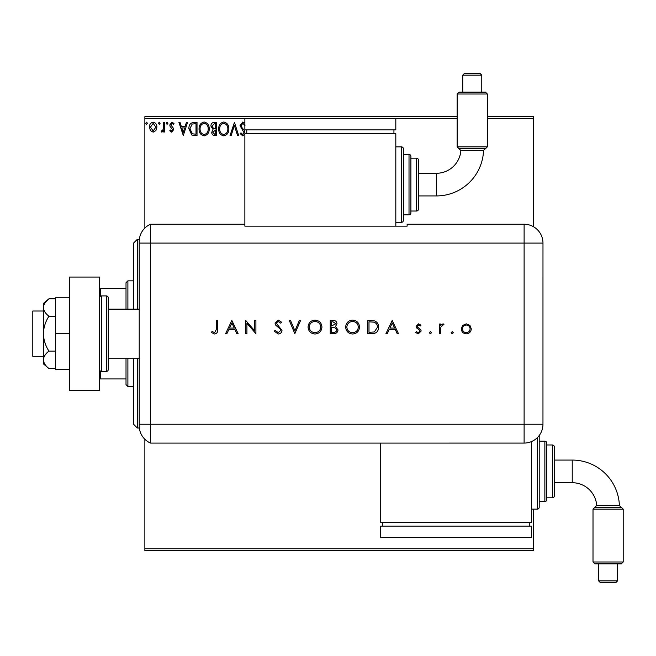 <?xml version="1.0" encoding="UTF-8"?>
<svg xmlns="http://www.w3.org/2000/svg" width="656" height="656" viewBox="0 0 656 656"><rect width="100%" height="100%" fill="white"/><g stroke="black" fill="none" stroke-linecap="round" stroke-linejoin="round"><path stroke-width="0.98" d="M155.907 130.569L153.168 132.168L150.429 130.577L149.445 127.141C149.42 124.402 150.659 122.746 153.168 122.172C155.677 122.746 156.923 124.402 156.899 127.141L155.907 130.569M164.681 122.344L164.681 131.995L163.672 131.995L163.672 130.577L161.901 132.168L161.13 131.831L161.614 130.806L162.065 130.979L163.508 128.896L163.672 122.344L164.681 122.344M171.724 132.168L169.765 130.79L170.355 129.962L171.659 130.979L172.643 129.683L170.101 126.452L169.765 124.96L171.905 122.172L173.996 123.484L173.414 124.378L172.02 123.361L170.781 124.911L173.332 128.15L173.66 129.634L171.724 132.168M193.955 122.344L197.021 122.344L197.021 135.554L191.88 135.079L188.895 128.781C188.748 124.968 190.429 122.828 193.955 122.344M216.669 122.344L216.669 135.554L214.799 135.554C212.79 135.448 211.773 134.357 211.757 132.282L212.995 129.47L210.912 126.091C210.92 123.91 211.962 122.664 214.028 122.344L216.669 122.344M234.446 122.344L238.677 135.554L237.57 135.554L234.364 125.534L231.15 135.554L230.043 135.554L234.446 122.344M457.166 118.572L395.814 118.572L395.814 129.888L244.868 129.888L244.868 118.572L144.869 118.572L144.869 228.05M144.869 439.274L144.869 548.752L533.541 548.752L533.541 550.638L144.869 550.638L144.869 548.752M487.351 116.686L533.541 116.686L533.541 226.755M533.541 509.13L533.541 548.752M533.541 118.572L487.351 118.572M244.868 134.218L242.753 135.89L240.203 133.652L240.998 132.84L242.769 134.537L244.098 132.865L240.03 125.583L242.818 122.008L244.868 123.148M244.967 125.558L242.892 123.361L241.047 125.599L241.383 126.895L244.59 130.798L245.032 133.668M228.854 128.888C228.936 132.66 227.263 134.988 223.844 135.89C220.35 135.079 218.628 132.766 218.702 128.953C218.637 125.181 220.318 122.869 223.762 122.008C227.206 122.836 228.903 125.132 228.854 128.888M209.215 128.888C209.289 132.66 207.616 134.988 204.196 135.89C200.703 135.079 198.989 132.766 199.055 128.953C198.989 125.181 200.679 122.869 204.123 122.008C207.567 122.836 209.264 125.132 209.215 128.888M183.311 135.554L178.908 122.344L180.015 122.344L181.368 126.575L185.082 126.575L186.435 122.344L187.542 122.344L183.311 135.554M167.903 123.279L167.059 124.378L166.206 123.279L167.059 122.172L167.903 123.279M160.113 123.279L159.269 124.378L158.416 123.279L159.269 122.172L160.113 123.279M147.411 123.279L146.567 124.378L145.722 123.279L146.567 122.172L147.411 123.279M144.869 118.572L144.869 116.686L457.166 116.686M219.711 128.953C219.662 131.979 221.023 133.84 223.794 134.537C226.558 133.808 227.903 131.922 227.845 128.896C227.886 125.886 226.541 124.041 223.794 123.361C221.006 124.041 219.645 125.911 219.711 128.953M214.594 134.193L215.652 134.193L215.652 129.962L212.774 132.258L214.594 134.193M215.135 128.609L215.652 128.609L215.652 123.697L214.487 123.697L211.929 126.091L213.52 128.453L215.135 128.609M200.072 128.953C200.023 131.979 201.384 133.84 204.155 134.537C206.911 133.808 208.264 131.922 208.198 128.896C208.247 125.886 206.902 124.041 204.155 123.361C201.367 124.041 200.006 125.911 200.072 128.953M196.013 134.193L196.013 123.697L192.2 124.033L189.912 128.781L192.421 133.824L196.013 134.193M181.802 127.928L183.229 132.364L184.648 127.928L181.802 127.928M150.462 127.133L153.168 130.979L155.882 127.133L153.168 123.361L150.462 127.133M137.325 358.184L137.325 427.999L133.553 424.227L133.553 358.184M133.553 309.132L133.553 243.097L137.325 239.325L137.325 309.132M127.895 358.184L127.895 386.491L126.009 384.605L126.009 358.184M126.009 309.132L126.009 282.72L127.895 280.834L127.895 309.132M127.895 386.491L133.553 386.491M127.895 280.834L133.553 280.834M126.009 378.938L99.589 378.938M99.589 288.378L100.721 288.378L100.721 296.086M126.009 288.378L100.721 288.378M100.721 371.239L100.721 378.938M43.37 356.298L32.8 356.298L32.8 311.018L43.37 311.018M139.211 358.184L108.273 358.184L108.273 309.132L139.211 309.132M101.475 295.922L101.475 371.394L106.387 371.394A1.886 1.886 0 0 0 108.273 369.508L108.273 297.816A1.886 1.886 0 0 0 106.387 295.922L101.475 295.922A1.886 1.886 0 0 0 99.589 297.816M101.475 371.394A1.886 1.886 0 0 1 99.589 369.508M99.589 277.062L99.589 390.263L69.405 390.263L69.405 277.062L99.589 277.062M69.405 333.658L55.44 333.658L55.44 369.508L69.405 369.508M55.44 333.658L55.44 297.816L69.405 297.816M48.929 368.516C45.494 365.868 43.64 362.965 43.37 359.808L43.37 363.85L48.929 368.516L55.44 368.516M48.929 351.091C45.494 345.794 43.64 339.98 43.37 333.658L43.37 359.808C43.632 356.659 45.485 353.756 48.929 351.091L55.44 351.091M48.929 316.233C45.485 313.568 43.632 310.665 43.37 307.516L43.37 333.658C43.632 327.377 45.485 321.563 48.929 316.233L55.44 316.233M45.01 302.908L48.929 298.8L43.37 303.474L43.37 307.516C43.632 304.368 45.494 301.465 48.929 298.8L55.44 298.8M139.211 424.227L524.111 424.227L524.111 243.097L150.536 243.097L150.536 443.095A18.868 18.868 0 0 1 139.211 425.801L139.211 241.523A18.868 18.868 0 0 1 150.536 224.229L244.868 224.229L244.868 226.156L407.13 226.156L407.13 224.229L524.111 224.229A18.868 18.868 0 0 1 542.979 243.097L542.963 424.227A18.852 18.852 0 0 1 524.111 443.079L150.536 443.095L150.536 224.229A18.868 18.868 0 0 0 139.211 241.523M451.131 332.731L452.23 331.624L453.337 332.731L452.23 333.83L451.131 332.731M429.286 332.731L430.393 331.624L431.492 332.731L430.393 333.83L429.286 332.731M392.206 320.456L398.471 333.658L397.183 333.658L395.232 329.427L389.246 329.427L387.237 333.658L385.941 333.658L392.206 320.456M345.646 327.114C345.999 322.875 348.287 320.538 352.502 320.112C356.798 320.456 359.144 322.768 359.529 327.049C359.152 331.296 356.848 333.609 352.608 334.002C348.369 333.633 346.048 331.346 345.646 327.114M308.058 327.114C308.41 322.875 310.698 320.538 314.913 320.112C319.21 320.456 321.555 322.768 321.94 327.049C321.563 331.296 319.259 333.609 315.019 334.002C310.78 333.633 308.459 331.346 308.058 327.114M278.21 334.002L274.192 331.116L275.307 330.444L278.21 332.641L280.793 330.403L280.317 329.107L275.774 325.204L275.036 323.195L278.292 320.112L281.809 322.35L280.735 323.162L278.16 321.473L276.225 323.137L281.982 330.427C281.711 332.641 280.448 333.83 278.21 334.002M231.855 320.456L238.12 333.658L236.832 333.658L234.881 329.427L228.895 329.427L226.886 333.658L225.59 333.658L231.855 320.456M216.447 329.238L216.447 320.456L217.636 320.456L217.636 329.369C217.997 332.018 216.972 333.56 214.553 334.002L211.371 332.477L212.068 331.46L214.619 332.641L216.447 329.238M246.927 333.658L245.746 333.658L245.746 320.456L254.717 330.845L254.717 320.456L255.906 320.456L255.906 333.658L246.927 323.293L246.927 333.658M294.847 333.658L289.263 320.456L290.526 320.456L294.929 330.862L299.333 320.456L300.604 320.456L294.847 333.658M330.239 333.658L330.239 320.456L332.813 320.456C335.265 320.3 336.667 321.391 337.012 323.728L335.478 326.532L338.029 329.911C337.717 332.346 336.315 333.601 333.806 333.658L330.239 333.658M371.919 333.658L367.827 333.658L367.827 320.456L374.683 320.932C377.364 322.137 378.684 324.236 378.66 327.221C378.414 331.477 376.167 333.617 371.919 333.658M418.52 323.843L420.996 325.212L420.193 326.04L418.52 325.023L417.265 326.327L417.593 327.196L420.709 329.55L421.16 331.042L418.331 333.83L415.576 332.526L416.363 331.624L418.274 332.641L419.979 331.091L419.651 330.173L416.527 327.861L416.084 326.368L418.52 323.843M439.446 333.658L439.446 324.007L440.635 324.007L440.635 325.433L442.989 323.843L444.022 324.171L440.848 327.106L440.635 333.658L439.446 333.658M462.619 325.433L466.293 323.843L469.958 325.433L471.287 328.861C471 331.92 469.335 333.576 466.293 333.83C463.243 333.576 461.578 331.92 461.291 328.861L462.619 325.433M139.211 243.097L150.536 243.097L150.536 224.229M380.718 443.079L380.718 522.332L531.655 522.332L531.655 441.504M234.258 328.074L231.929 323.031L229.534 328.074L234.258 328.074M320.751 327.049C320.39 323.605 318.463 321.743 314.97 321.473C311.485 321.776 309.583 323.654 309.238 327.106C309.599 330.534 311.51 332.379 314.97 332.641C318.48 332.387 320.407 330.526 320.751 327.049M333.027 321.809L331.419 321.809L331.419 326.04L335.823 323.752L333.027 321.809M332.207 327.393L331.419 327.393L331.419 332.305L333.109 332.305C335.134 332.535 336.38 331.739 336.84 329.911L334.675 327.549L332.207 327.393M358.34 327.049C357.979 323.605 356.052 321.743 352.559 321.473C349.082 321.776 347.172 323.654 346.827 327.106C347.188 330.534 349.099 332.379 352.559 332.641C356.069 332.387 357.996 330.526 358.34 327.049M369.008 321.809L369.008 332.305L374.305 331.969L377.479 327.221C377.462 324.72 376.306 323.039 374.002 322.178L369.008 321.809M394.609 328.074L392.28 323.031L389.885 328.074L394.609 328.074M470.098 328.869C469.885 326.54 468.614 325.261 466.285 325.023C463.964 325.253 462.693 326.54 462.48 328.869C462.693 331.19 463.964 332.453 466.285 332.641C468.614 332.453 469.885 331.19 470.098 328.869M483.554 150.355L460.873 150.552L457.166 146.846L487.351 146.846L485.465 148.732L459.052 148.732L485.374 148.732L483.554 150.355A47.199 47.199 0 0 1 436.388 195.931L436.388 173.282A24.559 24.559 0 0 0 460.873 150.552L459.052 148.732L460.873 150.552M465.03 150.486L465.916 150.478M469.007 150.445L480.225 150.363M481.775 150.363L482.603 150.355M457.166 94.013L459.052 92.127L485.465 92.127L487.351 94.013L457.166 94.013L457.166 146.846M462.751 75.145L464.645 73.259L479.88 73.259L481.766 75.145L462.751 75.145L462.751 92.127M481.766 75.145L481.766 92.127M487.351 94.013L487.351 146.846M418.454 195.931L418.454 160.08L418.454 209.133L418.454 195.931L436.388 195.931M395.814 222.343L401.472 222.343A1.886 1.886 0 0 0 403.358 220.457L403.358 148.756L403.358 220.457M401.472 222.343L401.472 146.87A1.886 1.886 0 0 1 403.358 148.756M403.358 214.791L409.016 214.791A1.886 1.886 0 0 0 410.902 212.905L410.902 211.019L416.568 211.019A1.886 1.886 0 0 0 418.454 209.133M409.016 214.791L409.016 154.422A1.886 1.886 0 0 1 410.902 156.308L410.902 212.905M416.568 211.019L416.568 158.194A1.886 1.886 0 0 1 418.454 160.08M416.568 158.194L410.902 158.194L410.902 156.308M409.016 154.422L403.358 154.422M401.472 146.87L395.814 146.87M395.814 226.156L395.814 133.668L244.868 133.668L244.868 224.229M246.754 129.888L246.754 133.668M393.928 129.888L393.928 133.668M244.868 118.572L395.814 118.572M623.2 509.154L621.314 507.268L594.902 507.268L596.714 505.448L619.395 505.645A47.199 47.199 0 0 0 572.229 460.069L572.229 482.718A24.559 24.559 0 0 1 596.714 505.448L593.016 509.154L593.008 561.987L623.2 561.987L623.2 509.154L593.016 509.154M623.2 561.987L621.314 563.873L594.902 563.873L593.008 561.987M598.6 580.855L617.608 580.855L615.722 582.741L600.486 582.741L598.6 580.855L598.6 563.873M617.608 580.855L617.608 563.873M539.207 435.518A1.886 1.886 0 0 1 539.207 435.543L539.207 507.244A1.886 1.886 0 0 1 537.321 509.13L531.655 509.13M544.865 501.578L544.865 441.209A1.886 1.886 0 0 1 546.751 443.095L546.751 499.692A1.886 1.886 0 0 1 544.865 501.578L539.207 501.578M552.409 497.806L552.409 444.981A1.886 1.886 0 0 1 554.295 446.867L554.295 495.92A1.886 1.886 0 0 1 552.409 497.806L546.751 497.806M552.409 444.981L546.751 444.981M544.865 441.209L539.207 441.209M382.604 526.112L382.604 522.332M529.769 526.112L529.769 522.332M380.718 537.428L380.718 526.112L531.655 526.112L531.655 537.428L380.718 537.428M106.387 371.394L106.387 295.922M524.111 243.097L524.111 224.229A18.868 18.868 0 0 1 542.979 243.097L524.111 243.097M524.111 443.079L524.111 424.227L542.963 424.227M594.902 507.268L596.714 505.448M537.321 509.13L537.321 437.675M137.325 239.325L139.343 239.325M137.325 427.999L139.343 427.999M418.454 173.282L436.388 173.282M621.224 507.268L619.395 505.645M554.295 460.069L572.229 460.069M554.295 482.718L572.229 482.718"/></g></svg>
